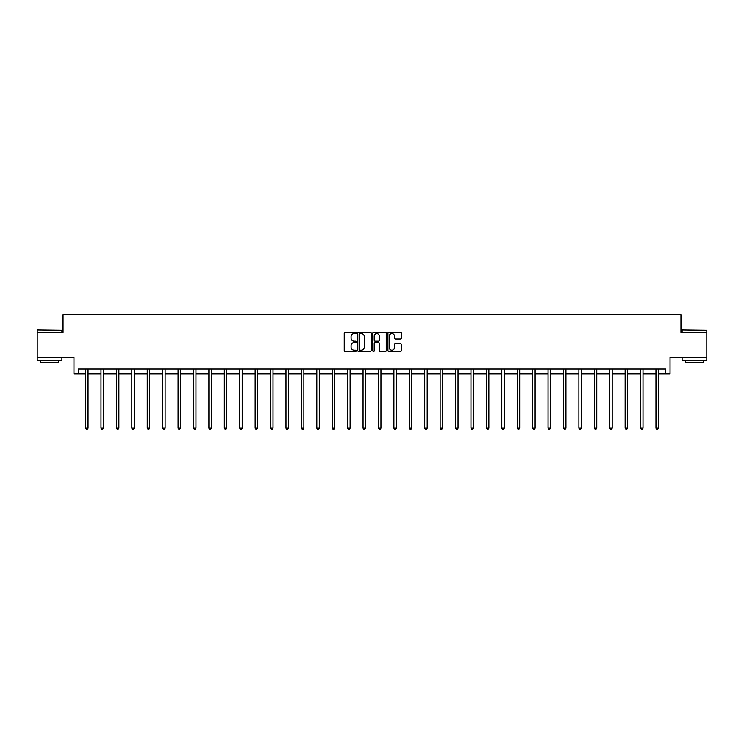<?xml version="1.0" encoding="UTF-8"?>
<svg xmlns="http://www.w3.org/2000/svg" width="744" height="744" viewBox="0 0 744 744"><rect width="100%" height="100%" fill="white"/><g stroke="black" fill="none" stroke-linecap="round" stroke-linejoin="round"><path stroke-width="1.12" d="M356.19 332.828A0.679 0.679 0 0 0 355.511 332.149L345.207 332.149A0.967 0.967 0 0 0 344.23 333.117L344.23 350.582A0.967 0.967 0 0 0 345.207 351.549L355.511 351.549A0.679 0.679 0 0 0 356.19 350.87A0.679 0.679 0 0 0 355.511 350.192L354.181 350.192A3.106 3.106 0 0 1 351.075 347.085L351.075 345.635A3.106 3.106 0 0 1 354.181 342.528L355.511 342.528A0.679 0.679 0 0 0 356.19 341.849A0.679 0.679 0 0 0 355.511 341.171L354.181 341.171A3.106 3.106 0 0 1 351.075 338.064L351.075 336.613A3.106 3.106 0 0 1 354.181 333.507L355.511 333.507A0.679 0.679 0 0 0 356.19 332.828M78.455 373.962L78.455 369.024L665.545 369.024L665.545 373.962L670.037 373.962L670.037 357.167L706.8 357.167L706.8 332.466L680.955 332.466L680.955 314.675L63.045 314.675L63.045 332.466L37.2 332.466L37.2 357.167L73.963 357.167L73.963 373.962L85.569 373.962M400.346 338.985A0.967 0.967 0 0 0 401.314 338.018L401.314 333.117A0.967 0.967 0 0 0 400.346 332.149L388.898 332.149A0.967 0.967 0 0 0 387.931 333.117L387.931 350.582A0.967 0.967 0 0 0 388.898 351.549L400.346 351.549A0.967 0.967 0 0 0 401.314 350.582L401.314 344.667A0.967 0.967 0 0 0 400.346 343.691L395.445 343.691A0.967 0.967 0 0 0 394.478 344.667L394.478 347.597A2.595 2.595 0 0 1 391.883 350.192A2.595 2.595 0 0 1 389.289 347.597L389.289 336.102A2.595 2.595 0 0 1 391.883 333.507A2.595 2.595 0 0 1 394.478 336.102L394.478 338.018A0.967 0.967 0 0 0 395.445 338.985L400.346 338.985M371.154 333.117A0.967 0.967 0 0 0 370.177 332.149L358.738 332.149A0.967 0.967 0 0 0 357.762 333.117L357.762 350.582A0.967 0.967 0 0 0 358.738 351.549L370.177 351.549A0.967 0.967 0 0 0 371.154 350.582L371.154 333.117M373.823 332.149L385.262 332.149A0.967 0.967 0 0 1 386.238 333.117L386.238 350.582A0.967 0.967 0 0 1 385.262 351.549L380.37 351.549A0.967 0.967 0 0 1 379.394 350.582L379.394 343.496A0.967 0.967 0 0 0 378.426 342.528L375.181 342.528A0.967 0.967 0 0 0 374.204 343.496L374.204 350.87A0.679 0.679 0 0 1 373.525 351.549A0.679 0.679 0 0 1 372.846 350.87L372.846 333.117A0.967 0.967 0 0 1 373.823 332.149M88.043 373.962L100.989 373.962M103.463 373.962L116.408 373.962M118.873 373.962L131.818 373.962M134.292 373.962L147.238 373.962M149.702 373.962L162.648 373.962M165.122 373.962L178.067 373.962M180.541 373.962L193.487 373.962M195.951 373.962L208.897 373.962M211.37 373.962L224.316 373.962M226.781 373.962L239.726 373.962M242.2 373.962L255.146 373.962M257.619 373.962L270.565 373.962M273.029 373.962L285.975 373.962M288.449 373.962L301.394 373.962M303.868 373.962L316.814 373.962M319.278 373.962L332.224 373.962M334.698 373.962L347.643 373.962M350.108 373.962L363.053 373.962M365.527 373.962L378.473 373.962M380.947 373.962L393.892 373.962M396.357 373.962L409.302 373.962M411.776 373.962L424.722 373.962M427.186 373.962L440.132 373.962M442.606 373.962L455.551 373.962M458.025 373.962L470.971 373.962M473.435 373.962L486.381 373.962M488.855 373.962L501.8 373.962M504.274 373.962L517.22 373.962M519.684 373.962L532.63 373.962M535.103 373.962L548.049 373.962M550.514 373.962L563.459 373.962M565.933 373.962L578.879 373.962M581.352 373.962L594.298 373.962M596.762 373.962L609.708 373.962M612.182 373.962L625.127 373.962M627.592 373.962L640.538 373.962M643.011 373.962L655.957 373.962M658.431 373.962L665.545 373.962M359.798 333.507A0.679 0.679 0 0 0 359.12 334.186L359.12 349.513A0.679 0.679 0 0 0 359.798 350.192L361.212 350.192A3.106 3.106 0 0 0 364.309 347.085L364.309 336.613A3.106 3.106 0 0 0 361.212 333.507L359.798 333.507M379.394 336.149A2.595 2.595 0 0 0 376.799 333.554A2.595 2.595 0 0 0 374.204 336.149L374.204 340.203A0.967 0.967 0 0 0 375.181 341.171L378.426 341.171A0.967 0.967 0 0 0 379.394 340.203L379.394 336.149M88.173 369.024L88.118 369.173A0.986 0.986 0 0 0 88.043 369.536L88.043 428.042L85.569 428.042L85.569 369.536A0.986 0.986 0 0 0 85.504 369.173L85.439 369.024M88.043 428.042L87.299 429.325L86.313 429.325L85.569 428.042M37.498 329.992L61.901 330.289L37.498 329.992M49.55 360.133L37.2 360.133L37.2 357.659L61.901 357.659L61.901 360.133L49.55 360.133M58.451 360.133L58.451 362.402L40.66 362.402L40.66 360.133M682.388 329.992L706.8 330.289L682.388 329.992M694.45 360.133L682.099 360.133L682.099 357.659L706.8 357.659L706.8 360.133L694.45 360.133M703.34 360.133L703.34 362.402L685.549 362.402L685.549 360.133M103.593 369.024L103.528 369.173A0.986 0.986 0 0 0 103.463 369.536L103.463 428.042L100.989 428.042L100.989 369.536A0.986 0.986 0 0 0 100.914 369.173L100.859 369.024M103.463 428.042L102.719 429.325L101.733 429.325L100.989 428.042M119.003 369.024L118.947 369.173A0.986 0.986 0 0 0 118.873 369.536L118.873 428.042L116.408 428.042L116.408 369.536A0.986 0.986 0 0 0 116.334 369.173L116.278 369.024M118.873 428.042L118.129 429.325L117.143 429.325L116.408 428.042M134.422 369.024L134.357 369.173A0.986 0.986 0 0 0 134.292 369.536L134.292 428.042L131.818 428.042L131.818 369.536A0.986 0.986 0 0 0 131.744 369.173L131.688 369.024M134.292 428.042L133.548 429.325L132.562 429.325L131.818 428.042M149.832 369.024L149.777 369.173A0.986 0.986 0 0 0 149.702 369.536L149.702 428.042L147.238 428.042L147.238 369.536A0.986 0.986 0 0 0 147.163 369.173L147.107 369.024M149.702 428.042L148.967 429.325L147.972 429.325L147.238 428.042M165.252 369.024L165.196 369.173A0.986 0.986 0 0 0 165.122 369.536L165.122 428.042L162.648 428.042L162.648 369.536A0.986 0.986 0 0 0 162.583 369.173L162.518 369.024M165.122 428.042L164.377 429.325L163.392 429.325L162.648 428.042M180.671 369.024L180.606 369.173A0.986 0.986 0 0 0 180.541 369.536L180.541 428.042L178.067 428.042L178.067 369.536A0.986 0.986 0 0 0 177.993 369.173L177.937 369.024M180.541 428.042L179.797 429.325L178.811 429.325L178.067 428.042M196.081 369.024L196.025 369.173A0.986 0.986 0 0 0 195.951 369.536L195.951 428.042L193.487 428.042L193.487 369.536A0.986 0.986 0 0 0 193.412 369.173L193.356 369.024M195.951 428.042L195.216 429.325L194.221 429.325L193.487 428.042M211.501 369.024L211.445 369.173A0.986 0.986 0 0 0 211.37 369.536L211.37 428.042L208.897 428.042L208.897 369.536A0.986 0.986 0 0 0 208.832 369.173L208.766 369.024M211.37 428.042L210.626 429.325L209.641 429.325L208.897 428.042M226.911 369.024L226.855 369.173A0.986 0.986 0 0 0 226.781 369.536L226.781 428.042L224.316 428.042L224.316 369.536A0.986 0.986 0 0 0 224.242 369.173L224.186 369.024M226.781 428.042L226.046 429.325L225.06 429.325L224.316 428.042M242.33 369.024L242.274 369.173A0.986 0.986 0 0 0 242.2 369.536L242.2 428.042L239.726 428.042L239.726 369.536A0.986 0.986 0 0 0 239.661 369.173L239.596 369.024M242.2 428.042L241.456 429.325L240.47 429.325L239.726 428.042M257.75 369.024L257.684 369.173A0.986 0.986 0 0 0 257.619 369.536L257.619 428.042L255.146 428.042L255.146 369.536A0.986 0.986 0 0 0 255.071 369.173L255.015 369.024M257.619 428.042L256.875 429.325L255.889 429.325L255.146 428.042M273.16 369.024L273.104 369.173A0.986 0.986 0 0 0 273.029 369.536L273.029 428.042L270.565 428.042L270.565 369.536A0.986 0.986 0 0 0 270.491 369.173L270.435 369.024M273.029 428.042L272.295 429.325L271.3 429.325L270.565 428.042M288.579 369.024L288.523 369.173A0.986 0.986 0 0 0 288.449 369.536L288.449 428.042L285.975 428.042L285.975 369.536A0.986 0.986 0 0 0 285.91 369.173L285.845 369.024M288.449 428.042L287.705 429.325L286.719 429.325L285.975 428.042M303.998 369.024L303.933 369.173A0.986 0.986 0 0 0 303.868 369.536L303.868 428.042L301.394 428.042L301.394 369.536A0.986 0.986 0 0 0 301.32 369.173L301.264 369.024M303.868 428.042L303.124 429.325L302.138 429.325L301.394 428.042M319.409 369.024L319.353 369.173A0.986 0.986 0 0 0 319.278 369.536L319.278 428.042L316.814 428.042L316.814 369.536A0.986 0.986 0 0 0 316.739 369.173L316.684 369.024M319.278 428.042L318.534 429.325L317.548 429.325L316.814 428.042M334.828 369.024L334.763 369.173A0.986 0.986 0 0 0 334.698 369.536L334.698 428.042L332.224 428.042L332.224 369.536A0.986 0.986 0 0 0 332.149 369.173L332.094 369.024M334.698 428.042L333.954 429.325L332.968 429.325L332.224 428.042M350.238 369.024L350.182 369.173A0.986 0.986 0 0 0 350.108 369.536L350.108 428.042L347.643 428.042L347.643 369.536A0.986 0.986 0 0 0 347.569 369.173L347.513 369.024M350.108 428.042L349.373 429.325L348.378 429.325L347.643 428.042M365.657 369.024L365.602 369.173A0.986 0.986 0 0 0 365.527 369.536L365.527 428.042L363.053 428.042L363.053 369.536A0.986 0.986 0 0 0 362.988 369.173L362.923 369.024M365.527 428.042L364.783 429.325L363.797 429.325L363.053 428.042M381.077 369.024L381.012 369.173A0.986 0.986 0 0 0 380.947 369.536L380.947 428.042L378.473 428.042L378.473 369.536A0.986 0.986 0 0 0 378.398 369.173L378.343 369.024M380.947 428.042L380.203 429.325L379.217 429.325L378.473 428.042M396.487 369.024L396.431 369.173A0.986 0.986 0 0 0 396.357 369.536L396.357 428.042L393.892 428.042L393.892 369.536A0.986 0.986 0 0 0 393.818 369.173L393.762 369.024M396.357 428.042L395.622 429.325L394.627 429.325L393.892 428.042M411.906 369.024L411.851 369.173A0.986 0.986 0 0 0 411.776 369.536L411.776 428.042L409.302 428.042L409.302 369.536A0.986 0.986 0 0 0 409.237 369.173L409.172 369.024M411.776 428.042L411.032 429.325L410.046 429.325L409.302 428.042M427.316 369.024L427.261 369.173A0.986 0.986 0 0 0 427.186 369.536L427.186 428.042L424.722 428.042L424.722 369.536A0.986 0.986 0 0 0 424.647 369.173L424.592 369.024M427.186 428.042L426.452 429.325L425.466 429.325L424.722 428.042M442.736 369.024L442.68 369.173A0.986 0.986 0 0 0 442.606 369.536L442.606 428.042L440.132 428.042L440.132 369.536A0.986 0.986 0 0 0 440.067 369.173L440.002 369.024M442.606 428.042L441.862 429.325L440.876 429.325L440.132 428.042M458.155 369.024L458.09 369.173A0.986 0.986 0 0 0 458.025 369.536L458.025 428.042L455.551 428.042L455.551 369.536A0.986 0.986 0 0 0 455.477 369.173L455.421 369.024M458.025 428.042L457.281 429.325L456.295 429.325L455.551 428.042M473.565 369.024L473.51 369.173A0.986 0.986 0 0 0 473.435 369.536L473.435 428.042L470.971 428.042L470.971 369.536A0.986 0.986 0 0 0 470.896 369.173L470.84 369.024M473.435 428.042L472.7 429.325L471.705 429.325L470.971 428.042M488.985 369.024L488.929 369.173A0.986 0.986 0 0 0 488.855 369.536L488.855 428.042L486.381 428.042L486.381 369.536A0.986 0.986 0 0 0 486.316 369.173L486.251 369.024M488.855 428.042L488.111 429.325L487.125 429.325L486.381 428.042M504.404 369.024L504.339 369.173A0.986 0.986 0 0 0 504.274 369.536L504.274 428.042L501.8 428.042L501.8 369.536A0.986 0.986 0 0 0 501.726 369.173L501.67 369.024M504.274 428.042L503.53 429.325L502.544 429.325L501.8 428.042M519.814 369.024L519.758 369.173A0.986 0.986 0 0 0 519.684 369.536L519.684 428.042L517.22 428.042L517.22 369.536A0.986 0.986 0 0 0 517.145 369.173L517.089 369.024M519.684 428.042L518.94 429.325L517.954 429.325L517.22 428.042M535.234 369.024L535.169 369.173A0.986 0.986 0 0 0 535.103 369.536L535.103 428.042L532.63 428.042L532.63 369.536A0.986 0.986 0 0 0 532.555 369.173L532.499 369.024M535.103 428.042L534.359 429.325L533.374 429.325L532.63 428.042M550.644 369.024L550.588 369.173A0.986 0.986 0 0 0 550.514 369.536L550.514 428.042L548.049 428.042L548.049 369.536A0.986 0.986 0 0 0 547.975 369.173L547.919 369.024M550.514 428.042L549.779 429.325L548.784 429.325L548.049 428.042M566.063 369.024L566.007 369.173A0.986 0.986 0 0 0 565.933 369.536L565.933 428.042L563.459 428.042L563.459 369.536A0.986 0.986 0 0 0 563.394 369.173L563.329 369.024M565.933 428.042L565.189 429.325L564.203 429.325L563.459 428.042M581.483 369.024L581.417 369.173A0.986 0.986 0 0 0 581.352 369.536L581.352 428.042L578.879 428.042L578.879 369.536A0.986 0.986 0 0 0 578.804 369.173L578.748 369.024M581.352 428.042L580.608 429.325L579.623 429.325L578.879 428.042M596.893 369.024L596.837 369.173A0.986 0.986 0 0 0 596.762 369.536L596.762 428.042L594.298 428.042L594.298 369.536A0.986 0.986 0 0 0 594.224 369.173L594.168 369.024M596.762 428.042L596.028 429.325L595.033 429.325L594.298 428.042M612.312 369.024L612.256 369.173A0.986 0.986 0 0 0 612.182 369.536L612.182 428.042L609.708 428.042L609.708 369.536A0.986 0.986 0 0 0 609.643 369.173L609.578 369.024M612.182 428.042L611.438 429.325L610.452 429.325L609.708 428.042M627.722 369.024L627.666 369.173A0.986 0.986 0 0 0 627.592 369.536L627.592 428.042L625.127 428.042L625.127 369.536A0.986 0.986 0 0 0 625.053 369.173L624.997 369.024M627.592 428.042L626.857 429.325L625.871 429.325L625.127 428.042M643.141 369.024L643.086 369.173A0.986 0.986 0 0 0 643.011 369.536L643.011 428.042L640.538 428.042L640.538 369.536A0.986 0.986 0 0 0 640.472 369.173L640.407 369.024M643.011 428.042L642.267 429.325L641.281 429.325L640.538 428.042M658.561 369.024L658.496 369.173A0.986 0.986 0 0 0 658.431 369.536L658.431 428.042L655.957 428.042L655.957 369.536A0.986 0.986 0 0 0 655.883 369.173L655.827 369.024M658.431 428.042L657.687 429.325L656.701 429.325L655.957 428.042M37.2 332.466L37.2 330.289M42.836 357.659L42.836 357.167M56.274 357.659L56.274 357.167M61.901 332.466L61.901 330.289M682.099 332.466L682.099 330.289M687.726 357.659L687.726 357.167M701.164 357.659L701.164 357.167M706.8 332.466L706.8 330.289"/></g></svg>
